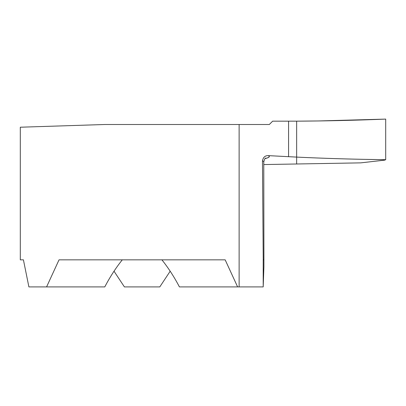 <?xml version="1.0" encoding="UTF-8"?>
<svg xmlns="http://www.w3.org/2000/svg" width="406" height="406" viewBox="0 0 406 406"><rect width="100%" height="100%" fill="white"/><g stroke="black" fill="none" stroke-linecap="round" stroke-linejoin="round"><path stroke-width="0.61" d="M239.129 124.505L104.839 124.505L20.3 127.215L20.3 259.84L23.421 259.84L28.892 286.905L46.583 286.905L59.032 259.84L225.168 259.84L237.617 286.905L239.129 286.905L239.129 124.505L269.315 124.505L272.644 121.176L296.644 121.161L296.644 163.867L296.644 157.097L268.351 155.635C265.148 155.503 263.19 157.234 262.474 160.822L263.225 259.84M122.292 259.84C115.806 267.95 109.97 276.973 104.784 286.905L46.583 286.905M237.617 286.905L179.416 286.905C174.23 276.973 168.394 267.95 161.908 259.84M170.18 271.208L159.791 286.905L124.409 286.905L114.02 271.208M263.91 266.717L263.2 286.905L263.2 259.84L263.834 259.84M239.129 286.905L263.2 286.905M385.7 159.695C355.433 159.335 325.749 158.472 296.644 157.097L296.644 121.161C325.774 121.013 355.458 120.328 385.7 119.095L318.37 120.952L296.644 121.161L296.644 157.097C318.208 158.122 340.436 158.873 363.334 159.34L385.7 159.695L385.7 119.095L385.7 159.695L384.538 160.167L360.726 162.862L263.773 164.562M23.421 259.84L20.3 259.84M265.154 158.568A181.355 9.49 180 0 0 268.503 155.64M268.351 155.635A181.218 9.485 0 0 1 265.209 158.518M288.57 121.227L288.57 156.746M263.915 259.835L263.773 161.938A175.808 9.201 180 0 0 262.474 160.822M265.768 158.096L265.778 158.091C265.098 157.98 264.428 159.264 263.773 161.938M263.91 259.84L263.91 266.778"/></g></svg>
